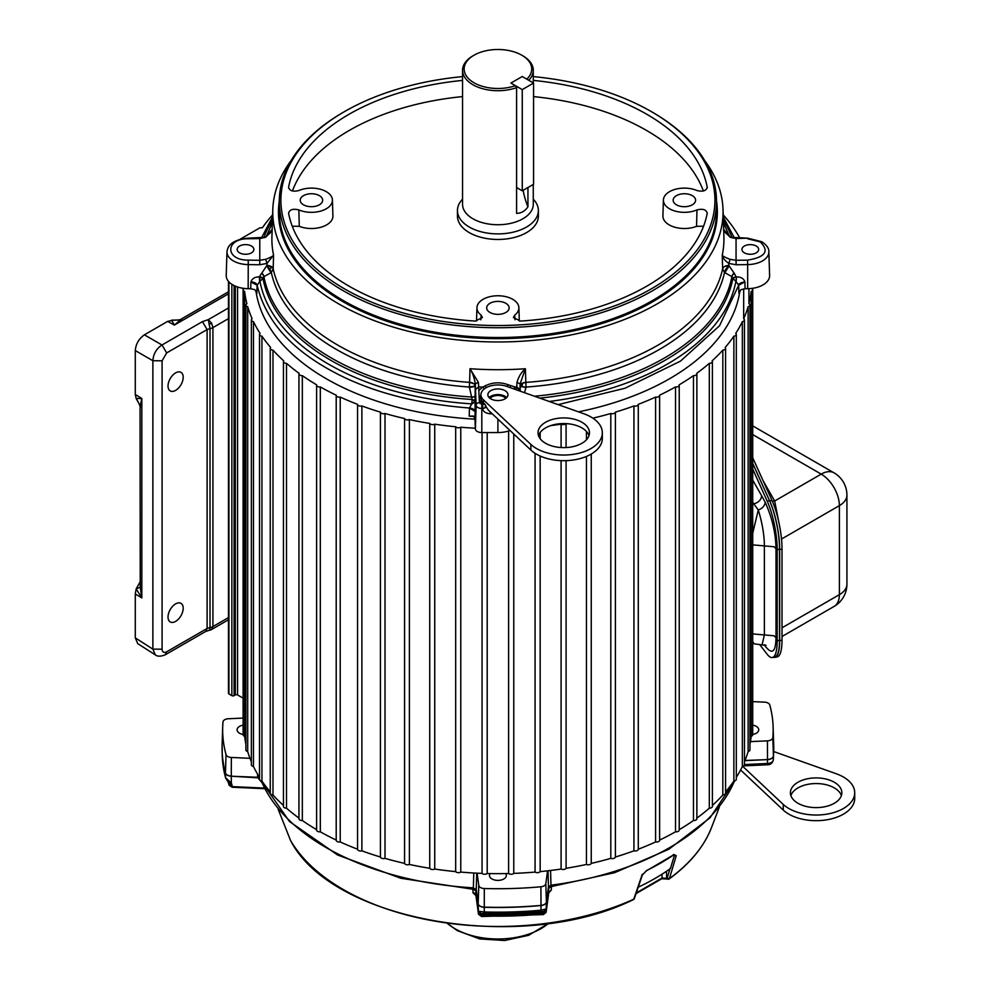 <?xml version="1.0" encoding="UTF-8"?>
<svg xmlns="http://www.w3.org/2000/svg" width="990" height="990" viewBox="0 0 990 990"><rect width="100%" height="100%" fill="white"/><g stroke="black" fill="none" stroke-linecap="round" stroke-linejoin="round"><path stroke-width="1.49" d="M752.709 643.017L754.083 643.809L752.709 641.594M752.709 533.35L758.278 509.937L753.811 503.91C758.662 502.45 761.26 499.715 761.632 495.705L765.221 502.314C772.151 517.77 775.739 533.202 775.999 548.633L775.999 637.671C775.739 652.175 772.151 654.996 765.221 646.148L764.367 644.799M766.037 645.418L762.065 644.911L764.379 634.937L764.379 545.898C764.305 534.959 762.263 522.968 758.278 509.937C762.325 508.563 764.627 506.026 765.221 502.314M760.184 645.22L767.213 654.316A38.585 9.851 -100.8 0 0 772.324 657.521A38.585 9.851 -100.8 0 0 777.187 640.777L777.187 549.66A38.585 9.851 -100.8 0 0 767.213 501.163L752.709 469.037M772.324 657.521L774.663 657.075A38.585 9.851 -100.8 0 0 779.514 640.332L779.514 549.215A38.585 9.851 -100.8 0 0 769.552 500.717L767.213 501.163M752.709 463.419L769.552 500.717M782.013 627.796L839.384 594.668A25.715 14.85 0 0 0 846.92 584.174L846.92 495.124A25.715 14.85 180 0 1 839.384 505.63L839.384 594.668A25.715 14.85 60 0 1 834.063 606.449L834.063 606.449A25.715 25.715 0 0 0 846.92 584.174M763.055 480.645L774.663 501.002L780.182 529.13M752.709 457.739L772.052 500.556A38.585 9.851 79.2 0 1 782.013 549.054L782.013 640.171A38.585 9.851 79.2 0 1 777.15 656.915L774.824 657.36A38.585 9.851 79.2 0 1 773.549 657.286M772.052 500.556L769.713 501.002A38.585 9.851 79.2 0 1 779.674 549.5L779.674 640.604A38.585 9.851 79.2 0 1 774.824 657.36M769.713 501.002L752.709 463.345M533.573 83.061L522.25 89.595L510.914 83.061L522.25 76.515L533.573 83.061L533.573 184.276L522.25 190.822L516.594 187.556M522.25 89.595L522.25 190.822M469.594 382.289A6.435 3.589 1.8 0 1 475.225 385.865L475.212 385.976A6.435 3.589 1.8 0 0 473.554 383.625L469.594 382.387L469.359 387.041A228.331 131.831 180 0 1 271.322 272.498L273.178 268.785A226.45 130.742 0 0 0 337.788 345.126A226.45 130.742 0 0 0 469.594 382.387L470.003 368.713C472.626 372.945 474.383 377.982 475.287 383.848L476.141 405.257L475.386 428.942L474.903 418.374L473.257 415.998L469.198 416.147L469.446 408.029C412.149 403.437 364.506 390.097 326.502 368.032C288.189 346.042 265.06 318.446 257.14 285.256C256.707 283.338 254.628 282.187 250.928 281.828C252.227 278.45 255.012 276.816 259.306 276.915L266.656 265.79L271 272.757L263.922 276.631A3.242 1.435 50.2 0 0 261.731 273.104M256.905 293.288L254.863 289.686L250.73 288.733L250.928 281.989L257.14 285.256L256.818 292.793M539.81 398.129A236.313 136.434 -0 0 0 665.008 360.323A236.313 136.434 -0 0 0 732.86 278.487L735.892 281.321L736.523 276.915C740.817 276.829 743.614 278.462 744.901 281.828L738.688 285.256C738.899 283.511 740.978 282.422 744.901 281.989L745.086 288.733L740.953 289.686L738.911 293.374L738.688 285.256L719.544 325.735L680.476 361.127L625.012 388.229L558.113 404.625M471.871 404.044L475.052 401.705L475.113 411.481L469.446 408.029L471.822 403.871A239.357 138.192 180 0 1 259.937 281.321L262.969 278.487A236.313 136.434 0 0 0 472.156 399.477L471.822 403.871L475.039 401.358L472.156 399.477L469.359 387.041L475.212 385.976L475.113 396.52L472.119 397.052A235.36 135.89 0 0 1 263.922 276.631L262.969 278.487L259.826 276.804M638.228 887.201A222.032 128.193 0 0 0 654.922 878.489A222.032 128.193 0 0 0 670.428 868.552L674.314 855.719L673.683 854.531M457.454 210.536L457.454 216.105A40.454 23.352 0 0 0 469.31 232.625A40.454 23.352 0 0 0 513.389 237.687A40.454 23.352 0 0 0 538.374 216.105L538.374 210.536A40.454 23.352 180 0 1 513.389 232.118A40.454 23.352 180 0 1 469.31 227.056A40.454 23.352 180 0 1 457.454 210.536A40.454 23.352 180 0 1 462.553 199.188M533.276 199.188A40.454 23.352 180 0 1 538.374 210.536M527.942 187.531L527.942 206.823C525.034 211.08 521.247 213.271 516.594 213.37L516.594 87.64L515.431 85.66A33.771 19.503 180 0 1 474.037 82.789A33.771 19.503 180 0 1 474.037 55.205A33.771 19.503 180 0 1 521.792 55.205L522.918 55.861A35.368 20.419 180 0 1 533.276 70.302A35.368 20.419 180 0 1 528.759 80.277M516.594 87.64A35.368 20.419 180 0 1 472.911 84.732A35.368 20.419 180 0 1 462.553 70.302A35.368 20.419 180 0 1 472.911 55.861L474.037 55.205M175.614 603.888A10.729 6.188 -60 0 1 181.096 603.417A10.729 6.188 -60 0 1 182.581 612.055A10.729 6.188 -60 0 1 175.614 621.398A10.729 6.188 -60 0 1 170.367 621.992A10.729 6.188 -60 0 1 168.572 613.441A10.729 6.188 -60 0 1 175.614 603.888M175.614 372.884A10.729 6.188 -60 0 1 181.096 372.426A10.729 6.188 -60 0 1 182.581 381.051A10.729 6.188 -60 0 1 175.614 390.394A10.729 6.188 -60 0 1 170.367 390.988A10.729 6.188 -60 0 1 168.572 382.437A10.729 6.188 -60 0 1 175.614 372.884M788.857 814.151A38.585 22.275 0 0 0 830.895 818.99A38.585 22.275 0 0 0 854.716 798.41L854.716 792.755A38.585 22.275 180 0 1 830.895 813.335A38.585 22.275 180 0 1 788.857 808.508A38.585 22.275 180 0 1 783.263 804.424L783.263 810.068A38.585 22.275 0 0 0 788.857 814.151M773.697 751.546L836.34 773.784A38.585 22.275 180 0 1 843.418 777.014A38.585 22.275 180 0 1 854.716 792.755M790.886 795.589A25.715 14.85 180 0 1 808.607 784.204A25.715 14.85 180 0 1 834.323 787.904A25.715 14.85 180 0 1 841.389 795.589M797.952 803.261A25.715 14.85 180 0 1 790.416 792.755A25.715 14.85 180 0 1 806.293 779.043A25.715 14.85 180 0 1 834.323 782.261A25.715 14.85 180 0 1 841.859 792.755A25.715 14.85 180 0 1 825.982 806.479A25.715 14.85 180 0 1 797.952 803.261M751.447 288.461L751.447 288.461A3.081 1.782 180 0 1 751.806 288.647A3.081 1.782 180 0 1 752.709 289.909A3.081 1.782 180 0 1 751.175 291.444L751.175 736.312A253.762 146.508 0 0 1 749.95 744.195M748.935 288.659L748.935 303.732A3.081 1.782 180 0 1 749.046 303.794A3.081 1.782 180 0 1 749.95 305.056A3.081 1.782 180 0 1 748.131 306.677L748.131 751.546A253.762 146.508 0 0 1 744.468 761.83M255.915 290.639A242.748 140.147 0 0 0 326.267 378.737A242.748 140.147 0 0 0 474.94 419.154M578.469 411.852A242.748 140.147 0 0 0 739.901 290.639M239.617 252.858A8.353 4.826 180 0 1 237.167 249.332A8.353 4.826 180 0 1 242.414 244.963A8.353 4.826 180 0 1 251.435 246.027A8.353 4.826 180 0 1 253.886 249.332A8.353 4.826 180 0 1 248.812 253.886A8.353 4.826 180 0 1 239.617 252.858M744.393 252.858A8.353 4.826 180 0 1 741.943 249.332A8.353 4.826 180 0 1 747.19 244.963A8.353 4.826 180 0 1 756.212 246.027A8.353 4.826 180 0 1 758.662 249.332A8.353 4.826 180 0 1 753.588 253.886A8.353 4.826 180 0 1 744.393 252.858M505.742 398.401A8.563 4.95 0 0 0 503.972 396.916A8.563 4.95 0 0 0 490.087 398.401M475.423 389.54L478.665 386.917L478.393 382.363L470.003 368.713A226.029 130.494 0 0 0 525.405 368.738C521.334 372.24 518.537 376.782 517.003 382.4L520.121 383.885L525.405 368.738L525.826 382.412A226.45 130.742 0 0 0 722.638 268.785L722.255 255.098C722.49 257.709 724.668 260.481 728.788 263.414L728.85 265.53L734.097 273.104A3.242 1.435 -50.2 0 0 731.907 276.631L732.86 278.487L736.003 276.804L733.466 277.621M704.682 160.541A225.151 129.987 180 0 1 723.022 209.571A225.151 129.987 180 0 1 585.993 331.613A225.151 129.987 180 0 1 338.704 303.893A225.151 129.987 180 0 1 272.795 209.571A225.151 129.987 180 0 1 291.134 160.541M534.452 396.223A235.36 135.89 0 0 0 731.907 276.631L724.507 272.498L725.447 269.775L728.85 265.53L724.705 266.545A6.435 3.576 -1.6 0 0 722.638 268.785L724.507 272.498A228.331 131.831 180 0 1 526.049 387.065L525.826 382.412L522.683 383.204L520.183 386.001L521.953 386.731L522.683 383.204M515.543 389.515L516.693 387.548L519.948 390.147L519.577 390.939M505.024 390.654A10.061 5.804 0 0 0 494.06 389.392A10.061 5.804 0 0 0 487.86 394.762A10.061 5.804 0 0 0 490.805 398.859A10.061 5.804 0 0 0 501.757 400.121A10.061 5.804 0 0 0 507.969 394.762A10.061 5.804 0 0 0 505.024 390.654M489.122 397.584A10.061 5.804 180 0 1 505.024 396.297A10.061 5.804 180 0 1 506.694 397.584M485.484 405.64L485.917 406.605L484.964 407.831L482.675 408.449L482.687 403.994L485.112 404.514M581.934 422.272A25.715 14.85 0 0 0 553.905 419.055A25.715 14.85 0 0 0 538.028 432.766A25.715 14.85 0 0 0 545.564 443.272A25.715 14.85 0 0 0 573.594 446.49A25.715 14.85 0 0 0 589.471 432.766A25.715 14.85 0 0 0 581.934 422.272M589 435.588A25.715 14.85 0 0 0 581.934 427.915A25.715 14.85 0 0 0 556.219 424.215A25.715 14.85 0 0 0 538.498 435.588M591.03 417.025A38.585 22.275 180 0 1 602.328 432.766A38.585 22.275 180 0 1 578.507 453.346A38.585 22.275 180 0 1 536.469 448.519A38.585 22.275 180 0 1 530.888 444.436L483.454 399.898A16.979 9.801 180 0 1 480.942 394.762A16.979 9.801 180 0 1 489.629 386.199A16.979 9.801 180 0 1 506.806 386.409L583.952 413.795A38.585 22.275 180 0 1 591.03 417.025M530.888 444.436L530.888 450.079A38.585 22.275 0 0 0 536.469 454.163A38.585 22.275 0 0 0 578.507 459.001A38.585 22.275 0 0 0 602.328 438.421L602.328 432.766M343.332 290.775A218.617 126.213 0 0 0 652.497 290.775A218.617 126.213 0 0 0 716.525 201.527A218.617 126.213 0 0 0 652.497 112.278L651.37 111.623A217.02 125.297 180 0 1 651.37 288.82A217.02 125.297 180 0 1 344.458 288.82A217.02 125.297 180 0 1 344.458 111.623L343.332 112.278A218.617 126.213 0 0 0 343.32 112.278A218.617 126.213 0 0 0 279.291 201.527A218.617 126.213 0 0 0 343.332 290.775M480.855 319.807L481.14 315.142L482.427 317.53L475.311 321.069A210.524 121.547 180 0 1 349.049 286.172A210.524 121.547 180 0 1 288.597 213.271C289.513 209.595 292.929 208.482 298.856 209.905L299.265 226.326A21.483 12.4 0 0 0 321.614 227.032A21.483 12.4 0 0 0 332.925 215.882L332.417 199.992A20.976 12.103 180 0 1 320.995 211.006A20.976 12.103 180 0 1 298.856 209.905M288.635 188.149L288.597 187.172C289.501 190.835 292.916 191.961 298.856 190.538A20.976 12.103 180 0 1 326.279 191.652A20.976 12.103 180 0 1 332.417 199.992M481.14 315.142A20.976 12.103 180 0 1 476.945 307.655A20.976 12.103 180 0 1 490.062 296.641A20.976 12.103 180 0 1 512.746 299.314A20.976 12.103 180 0 1 518.884 307.655A20.976 12.103 180 0 1 514.689 315.142L514.961 319.807M505.853 303.299A11.224 6.485 0 0 0 493.614 301.888A11.224 6.485 0 0 0 486.684 307.878A11.224 6.485 0 0 0 489.976 312.456A11.224 6.485 0 0 0 502.202 313.867A11.224 6.485 0 0 0 509.132 307.878A11.224 6.485 0 0 0 505.853 303.299M319.386 195.636A11.224 6.485 0 0 0 307.147 194.238A11.224 6.485 0 0 0 300.218 200.215A11.224 6.485 0 0 0 303.509 204.806A11.224 6.485 0 0 0 315.736 206.205A11.224 6.485 0 0 0 322.666 200.215A11.224 6.485 0 0 0 319.386 195.636M692.319 195.636A11.224 6.485 0 0 0 680.08 194.238A11.224 6.485 0 0 0 673.151 200.215A11.224 6.485 0 0 0 676.442 204.806A11.224 6.485 0 0 0 688.681 206.205A11.224 6.485 0 0 0 695.599 200.215A11.224 6.485 0 0 0 692.319 195.636M752.709 734.469A8.44 4.876 0 0 0 758.736 729.803A8.44 4.876 0 0 0 756.261 726.351A8.44 4.876 0 0 0 752.709 725.138M752.709 701.613L764.478 702.145A5.841 3.378 180 0 1 768.153 703.123A5.841 3.378 180 0 1 769.787 704.979A275.257 158.92 180 0 1 773.116 726.858A275.257 158.92 180 0 1 772.831 737.661A5.841 3.378 180 0 1 767.46 740.854L750.432 741.621M505.667 873.588A8.44 4.876 180 0 1 506.348 875.519A8.44 4.876 180 0 1 501.138 880.011A8.44 4.876 180 0 1 491.943 878.959A8.44 4.876 180 0 1 489.481 875.519A8.44 4.876 180 0 1 490.161 873.588M540.788 911.505L543.671 911.481L543.473 912.421L540.503 912.817A272.683 157.435 180 0 1 484.432 914.562L481.474 914.364L478.442 912.644L478.418 911.246L484.283 911.963L484.271 907.285A6.423 3.713 180 0 1 480.051 906.197A6.423 3.713 180 0 1 478.182 903.87L476.252 889.701C476.326 892.572 476.202 893.029 475.905 891.074M225.683 778.338L222.267 755.939A275.69 159.167 0 0 0 225.609 777.843L229.049 783.511L231.994 785.033L231.314 782.855L225.609 777.843L225.46 773.103A275.839 159.254 180 0 1 222.119 751.175L222.119 751.175A275.839 159.254 180 0 1 222.069 748.155M243.119 734.469A8.44 4.876 180 0 1 239.555 733.244A8.44 4.876 180 0 1 237.093 729.803A8.44 4.876 180 0 1 243.119 725.138M667.978 879.083A1.596 0.916 -60 0 1 667.446 879.046A1.596 0.916 -60 0 1 667.124 878.34L662.062 878.043L636.273 892.93M278.178 809.238L290.553 840.485A1.596 1.238 149.7 0 0 290.627 840.634C332.133 921.814 522.869 954.249 633.489 899.563A1.596 0.804 -114.6 0 0 633.773 899.18L641.817 875.556L646.606 870.507A230.559 133.118 0 0 0 674.14 854.605L676.232 855.682L669.438 878.588A1.596 1.015 53.9 0 1 668.262 878.971M551.393 885.728L551.368 889.936L548.757 892.93M475.967 895.678L472.985 892.732L472.973 888.5M633.773 899.18L634.38 898.45L633.773 899.18A218.815 126.324 180 0 1 343.183 889.478A218.815 126.324 180 0 1 290.553 840.485A1.596 1.238 149.7 0 0 290.565 840.51A1.596 0.928 -21.3 0 1 290.515 840.411A1.596 1.596 0 0 0 290.627 840.634A1.596 1.238 149.7 0 0 290.714 840.77M272.634 214.855A253.762 146.508 0 0 0 262.375 227.774L259.962 227.774L240.05 239.271M739.815 238.033A253.762 146.508 0 0 0 723.195 214.855M748.131 306.677A253.762 146.508 0 0 1 743.676 318.768L743.676 288.845M748.935 303.732A253.762 146.508 0 0 0 751.175 291.444M736.312 777.348A253.762 146.508 0 0 0 742.339 766.508L742.339 321.639A253.762 146.508 0 0 1 735.731 333.395A3.081 1.782 180 0 1 736.312 334.434A3.081 1.782 180 0 1 733.875 336.179L733.875 781.048A253.762 146.508 0 0 1 725.583 791.864M712.392 805.452A253.762 146.508 0 0 0 722.824 794.995L722.824 350.126A3.081 1.782 180 0 0 725.583 348.356A3.081 1.782 180 0 0 725.175 347.465A253.762 146.508 0 0 0 733.875 336.179M696.886 818.087A253.762 146.508 0 0 0 709.31 808.199L709.31 363.33A3.081 1.782 180 0 0 712.392 361.548A3.081 1.782 180 0 0 712.132 360.83A253.762 146.508 0 0 0 722.824 350.126M679.227 829.657A253.762 146.508 0 0 0 693.483 820.512L693.483 375.643A3.081 1.782 180 0 0 696.886 373.874A3.081 1.782 180 0 0 696.737 373.329A253.762 146.508 0 0 0 709.31 363.33M659.625 840.065A253.762 146.508 0 0 0 675.514 831.798L675.514 386.929A3.081 1.782 180 0 0 679.227 385.184A3.081 1.782 180 0 0 679.165 384.825A253.762 146.508 0 0 0 693.483 375.643M655.59 397.077A253.762 146.508 0 0 1 638.278 404.341L638.278 849.21A253.762 146.508 0 0 0 655.59 841.946L655.59 397.077A3.081 1.782 180 0 0 659.625 395.381A3.081 1.782 180 0 0 659.6 395.196A253.762 146.508 0 0 0 675.514 386.929M659.6 395.555L659.6 840.065A3.081 1.782 180 0 1 659.625 840.25A3.081 1.782 180 0 1 655.59 841.946M615.409 857.006A253.762 146.508 0 0 0 633.947 850.831L633.947 405.962A253.762 146.508 0 0 1 615.409 412.137L615.409 857.006A3.081 1.782 180 0 1 610.805 858.367L610.805 413.498A253.762 146.508 0 0 1 592.861 418.151M591.253 454.039L591.253 863.391A253.762 146.508 0 0 0 610.805 858.367M566.082 460.647L566.082 868.279A253.762 146.508 0 0 0 586.439 864.456L586.439 456.427M586.439 439.758L586.439 431.43M566.082 423.633L566.082 447.554M540.156 456.043L540.156 871.621A253.762 146.508 0 0 0 561.095 869.047L561.095 460.635M561.095 447.542L561.095 424.178A253.762 146.508 0 0 1 550.848 425.576M540.156 432.506L540.156 438.681M513.773 434.016L513.773 873.378A253.762 146.508 0 0 0 535.058 872.079L535.058 453.309M487.204 432.556L487.204 873.527A253.762 146.508 0 0 0 508.613 873.527L508.613 430.996M475.349 428.212A253.762 146.508 0 0 1 460.771 427.222L460.771 872.079A253.762 146.508 0 0 0 482.056 873.378L482.056 432.556M434.734 869.047A253.762 146.508 0 0 0 455.672 871.621L455.672 426.752A253.762 146.508 0 0 1 434.734 424.178L434.734 869.047A3.081 1.782 180 0 1 429.747 868.279L429.747 423.411A253.762 146.508 0 0 1 409.39 419.587L409.39 864.456A253.762 146.508 0 0 0 429.747 868.279M385.011 858.367A253.762 146.508 0 0 0 404.564 863.391L404.564 418.522A253.762 146.508 0 0 1 385.011 413.498L385.011 858.367A3.081 1.782 180 0 1 380.42 857.006L380.42 412.137A253.762 146.508 0 0 1 361.882 405.962L361.882 850.831A253.762 146.508 0 0 0 380.42 857.006M340.226 841.946A253.762 146.508 0 0 0 357.551 849.21L357.551 404.341A253.762 146.508 0 0 1 340.226 397.077L340.226 841.946A3.081 1.782 180 0 1 336.204 840.25A3.081 1.782 180 0 1 336.216 840.065L336.216 395.555M340.226 397.077A3.081 1.782 180 0 1 336.204 395.381A3.081 1.782 180 0 1 336.216 395.196A253.762 146.508 0 0 1 320.314 386.929L320.314 831.798A253.762 146.508 0 0 0 336.204 840.065M320.314 386.929A3.081 1.782 180 0 1 316.602 385.184A3.081 1.782 180 0 1 316.664 384.825A253.762 146.508 0 0 1 302.334 375.643L302.334 820.512A253.762 146.508 0 0 0 316.602 829.657M302.334 375.643A3.081 1.782 180 0 1 298.943 373.874A3.081 1.782 180 0 1 299.091 373.329A253.762 146.508 0 0 1 286.506 363.33L286.506 808.199A253.762 146.508 0 0 0 298.943 818.087M286.506 363.33A3.081 1.782 180 0 1 283.437 361.548A3.081 1.782 180 0 1 283.697 360.83A253.762 146.508 0 0 1 272.993 350.126L272.993 794.995A253.762 146.508 0 0 0 283.437 805.452M272.993 350.126A3.081 1.782 180 0 1 270.245 348.356A3.081 1.782 180 0 1 270.654 347.465A253.762 146.508 0 0 1 261.942 336.179L261.942 781.048A253.762 146.508 0 0 0 270.245 791.864M261.942 336.179A3.081 1.782 180 0 1 259.516 334.434A3.081 1.782 180 0 1 260.098 333.395A253.762 146.508 0 0 1 253.477 321.639L253.477 766.508A253.762 146.508 0 0 0 259.516 777.348M253.477 321.639A3.081 1.782 180 0 1 251.361 319.956A3.081 1.782 180 0 1 252.141 318.768A253.762 146.508 0 0 1 247.698 306.677L247.698 751.546A253.762 146.508 0 0 0 251.361 761.83M247.698 306.677A3.081 1.782 180 0 1 245.879 305.056A3.081 1.782 180 0 1 246.894 303.732A253.762 146.508 0 0 1 244.654 291.444L244.654 736.312A253.762 146.508 0 0 0 245.879 744.195M244.381 288.461L244.381 288.461A3.081 1.782 180 0 0 243.119 289.909L243.119 719.544M249.95 758.303L231.351 757.461A5.841 3.378 180 0 1 226.042 754.627A275.257 158.92 180 0 1 222.701 726.858A275.257 158.92 180 0 1 222.998 721.945A5.841 3.378 180 0 1 228.368 718.752L243.119 718.084M547.569 870.829L545.812 883.699A5.841 3.378 180 0 1 540.899 886.768A275.257 158.92 180 0 1 484.308 888.525A5.841 3.378 180 0 1 478.776 885.419L477.106 873.168M752.709 289.909L752.709 734.766A3.081 1.782 180 0 1 751.175 736.312M749.95 305.056L749.95 749.925A3.081 1.782 180 0 1 748.131 751.546M743.676 318.768A3.081 1.782 180 0 1 744.468 319.956L744.468 764.812A3.081 1.782 180 0 1 742.339 766.508M736.312 334.434L736.312 779.303A3.081 1.782 180 0 1 733.875 781.048M725.583 348.356L725.583 793.225A3.081 1.782 180 0 1 722.824 794.995M712.392 361.548L712.392 806.417A3.081 1.782 180 0 1 709.31 808.199M696.737 818.185A3.081 1.782 180 0 1 696.886 818.73A3.081 1.782 180 0 1 693.483 820.512M679.165 829.694A3.081 1.782 180 0 1 679.227 830.053A3.081 1.782 180 0 1 675.514 831.798M638.278 849.21A3.081 1.782 180 0 1 633.947 850.831M591.253 863.391A3.081 1.782 180 0 1 586.439 864.456M566.082 868.279A3.081 1.782 180 0 1 561.095 869.047M540.156 871.621A3.081 1.782 180 0 1 535.058 872.079M513.773 873.378A3.081 1.782 180 0 1 508.613 873.527M487.204 873.527A3.081 1.782 180 0 1 482.056 873.378M460.771 872.079A3.081 1.782 180 0 1 455.672 871.621M409.39 864.456A3.081 1.782 180 0 1 404.564 863.391M361.882 850.831A3.081 1.782 180 0 1 357.551 849.21M320.314 831.798A3.081 1.782 180 0 1 316.602 830.053A3.081 1.782 180 0 1 316.664 829.694M302.334 820.512A3.081 1.782 180 0 1 298.943 818.73L298.943 373.874M286.506 808.199A3.081 1.782 180 0 1 283.437 806.417L283.437 361.548M272.993 794.995A3.081 1.782 180 0 1 270.245 793.225L270.245 348.356M261.942 781.048A3.081 1.782 180 0 1 259.516 779.303L259.516 334.434M253.477 766.508A3.081 1.782 180 0 1 251.361 764.812L251.361 319.956M247.698 751.546A3.081 1.782 180 0 1 245.879 749.925L245.879 305.056M244.654 736.312A3.081 1.782 180 0 1 243.119 734.766L243.119 289.909A3.081 1.782 180 0 0 244.654 291.444M243.119 698.148L237.551 694.943A1.596 0.916 0 0 0 235.298 694.943L235.298 286.135M228.455 281.358L228.455 693.297A1.596 0.916 0 0 0 228.925 693.953L231.846 695.636A1.596 0.916 0 0 0 234.098 695.636L235.298 694.943M228.455 246.906L229.631 245.285M361.882 405.962A3.081 1.782 180 0 1 357.551 404.341M385.011 413.498A3.081 1.782 180 0 1 380.42 412.137M409.39 419.587A3.081 1.782 180 0 1 404.564 418.522M434.734 424.178A3.081 1.782 180 0 1 429.747 423.411M460.771 427.222A3.081 1.782 180 0 1 455.672 426.752M565.933 423.621A3.081 1.782 180 0 1 561.095 424.178M615.409 412.137A3.081 1.782 180 0 1 610.805 413.498M638.278 404.341A3.081 1.782 180 0 1 633.947 405.962M744.468 319.956A3.081 1.782 180 0 1 742.339 321.639M660.936 878.687L662.062 878.043L661.976 874.22M676.232 855.682L674.314 855.719M674.14 854.605L672.977 854.964L674.14 854.605M641.817 875.556L642.263 874.22M475.868 891.173L475.881 895.096A3.242 2.562 -0.2 0 0 472.985 892.732M478.442 912.644L475.893 895.146M548.844 892.312L551.368 889.936M261.669 782.261L257.536 777.41L259.516 777.793M543.324 914.599L546.109 912.384A1.547 1.262 -172.2 0 0 546.121 912.273L543.436 913.968A272.646 157.41 180 0 1 481.524 915.899L478.492 914.178A1.547 1.262 172.2 0 0 478.504 914.277L481.561 916.517L543.324 914.599L543.473 912.421L546.171 910.701L546.183 908.907L540.973 910.206L540.998 905.528A275.839 159.254 180 0 1 484.271 907.285L484.271 907.149A6.423 3.713 180 0 1 478.182 903.734L476.252 889.565L473.356 887.993L476.252 889.565L476.735 873.155M548.831 888.278C548.522 890.295 548.398 889.862 548.46 887.003L550.985 885.184L552.061 885.84M257.61 774.23L257.536 777.274L231.301 776.222L259.516 777.905M472.675 888.649L473.356 887.993M547.99 870.779L548.46 886.867L546.406 902.014A3.242 2.636 7.8 0 1 546.406 902.15L548.46 887.003L550.985 885.32M743.861 765.876L767.386 764.787L767.485 763.488L744.468 764.54L744.208 765.245M231.351 757.461L231.301 776.073A6.423 3.713 180 0 1 225.46 772.955A3.242 2.611 -15.3 0 0 225.46 773.103A6.423 3.713 180 0 0 227.254 775.145A6.423 3.713 180 0 0 231.301 776.222L231.314 782.855L228.752 782.496L229.098 785.045A1.547 1.238 163.7 0 0 229.136 785.305L228.195 781.877M478.776 885.419L478.182 903.734A3.242 2.636 -7.8 0 0 478.182 903.87L478.418 911.246L481.313 913.634L484.358 913.263L484.432 914.562M481.524 915.899L481.313 913.634M543.671 911.481L546.183 908.907L546.406 902.15A6.423 3.713 180 0 1 544.537 904.489A6.423 3.713 180 0 1 540.998 905.528L540.899 886.768M744.95 760.642L767.498 759.615L767.485 763.488A6.299 3.638 0 0 0 773.289 760.035L773.71 751.175A275.839 159.254 180 0 1 773.413 756.1A6.423 3.713 180 0 1 771.544 758.538A6.423 3.713 180 0 1 767.498 759.615L745.012 760.493M261.323 780.924A243.33 140.481 180 0 0 473.356 887.857L473.789 872.994M550.551 870.47L550.985 885.184A243.33 140.481 180 0 0 669.97 847.428A243.33 140.481 180 0 0 734.493 780.924M542.099 911.369L540.738 911.505L540.973 910.206A275.69 159.167 0 0 1 484.283 911.963L484.358 913.263A274.193 158.301 -0 0 0 540.738 911.505L540.503 912.817M299.265 226.326L292.26 226.215M703.568 226.215L696.564 226.326L696.972 209.905A20.976 12.103 180 0 1 674.834 211.006A20.976 12.103 180 0 1 663.411 199.992A20.976 12.103 180 0 1 675.18 189.338A20.976 12.103 180 0 1 696.972 190.538C702.9 191.961 706.316 190.847 707.219 187.172L707.182 188.149M663.411 199.992L662.904 215.882A21.483 12.4 0 0 0 674.202 227.032A21.483 12.4 0 0 0 696.564 226.326M533.573 96.612A210.016 121.25 180 0 1 703.37 190.983M292.446 190.983A210.016 121.25 180 0 1 462.553 96.587M514.689 315.142L513.402 317.53L520.517 321.069A210.524 121.547 180 0 0 707.219 213.271L707.256 212.986M707.219 213.271C706.316 209.595 702.9 208.482 696.972 209.905M707.256 187.704L707.219 187.172A210.524 121.547 180 0 0 533.276 80.4M288.56 187.704L288.597 187.172A210.524 121.547 180 0 1 462.553 80.4M343.32 112.278L344.458 111.623A217.02 125.297 180 0 1 462.553 76.601M533.276 76.601A217.02 125.297 180 0 1 651.37 111.623M480.979 400.01A16.979 9.801 180 0 1 480.942 399.341L480.942 394.762M517.003 382.4L516.693 387.548L508.08 384.726C500.061 381.843 492.364 382.251 485.001 385.952L482.662 387.078L478.665 386.917L479.284 400.492L482.687 403.994L480.088 403.586L479.284 400.492M507.338 386.595A3.242 1.04 -64.4 0 1 508.39 384.838M479.903 401.16A3.193 2.252 -44.3 0 1 482.155 401.519L480.299 397.832L480.942 394.899M486.214 407.224L485.917 406.469A3.242 3.242 0 0 0 484.976 404.365L482.155 401.519M530.888 450.079L488.367 410.157L485.484 405.739L484.976 407.93L482.687 408.548C482.897 411.469 485.422 413.214 490.26 413.795L490.26 411.939M521.953 386.731L526.049 387.065L524.527 392.708M723.653 229.346L730.174 237.278L736.053 238.578L736.053 260.308L730.174 259.331C725.324 257.561 722.675 256.15 722.255 255.098A226.029 130.494 0 0 0 723.9 236.808L723.022 209.571M730.174 237.278L747.623 238.157L736.053 238.578L736.139 239.283M265.654 259.331L267.028 263.414L273.562 255.098C273.252 256.051 270.617 257.462 265.654 259.331L259.776 260.308L259.776 238.578L265.654 237.278L272.163 229.346M271 272.757L269.923 268.983L271.891 267.015L273.19 268.686A6.435 3.576 1.6 0 0 266.978 265.431L267.028 263.414L259.689 264.763L259.776 260.308L248.255 260.135L248.156 288.696L250.73 288.733M271.891 267.015L266.978 265.431M272.795 209.571L271.928 236.808A226.029 130.494 0 0 0 273.562 255.098L273.19 268.686M519.973 391.087L520.121 383.885L520.233 391.174M513.983 388.959A3.242 1.324 -71.6 0 1 515.146 387.003L516.743 386.929L519.973 389.553M732.006 276.705A3.242 1.374 131.6 0 1 734.295 273.265L736.003 276.804M730.174 259.331L728.788 263.414L736.139 264.763L736.053 260.308L747.574 260.135C765.431 257.19 769.638 251.101 760.184 241.882L747.574 238.751M745.086 288.733L747.673 288.696A22.535 13.006 0 0 0 769.614 275.455L768.846 251.794A21.768 12.573 0 0 1 747.648 264.59L747.574 260.135M259.689 239.283L259.776 238.578L248.255 238.751C224.953 238.491 224.953 260.395 248.255 260.135M261.979 277.386L259.826 276.891L259.937 281.321L257.14 285.256M248.255 238.751L248.205 238.157C234.927 239.431 227.849 243.973 226.97 251.794L226.215 275.455A22.535 13.006 0 0 0 248.156 288.696M475.052 401.705L473.715 399.861M472.131 397.188L475.113 396.792L475.039 401.272M475.386 428.942A6.435 3.713 0 0 0 481.808 432.556L497.908 432.556A22.535 13.006 0 0 0 510.048 430.514M738.688 285.256L735.892 281.321A239.357 138.192 180 0 1 667.161 364.209A239.357 138.192 180 0 1 549.24 401.47M736.152 281.308L736.523 276.915M259.306 276.915L259.665 281.308M469.446 408.029C472.589 408.239 474.482 409.439 475.113 411.642L474.903 418.374M742.785 766.409L783.263 804.424M740.582 769.985L783.263 810.068M228.455 307.989L208.246 319.659L210.016 328.569L210.016 627.536L207.108 628.464L207.108 329.571L210.016 328.569A6.435 3.713 0 0 0 212.924 327.603L211.538 323.049L208.37 319.721A6.435 3.713 -120 0 0 208.246 319.659L202.443 321.626L207.108 329.571L166.642 352.935L162.088 345.052L144.379 334.83C138.897 338.667 135.865 343.914 135.284 350.571L135.284 394.503L136.175 398.525L140.246 405.888L140.06 407.942C140.927 407.954 139.85 405.133 136.843 399.477L136.175 398.525L141.83 398.487L140.246 405.888M140.06 407.942L140.246 587.206L136.175 588.914L140.06 581.959M140.246 587.206L141.83 597.935L136.175 588.914L135.284 593.963L141.83 597.935L141.83 398.487L135.284 394.503M144.379 334.83L167.644 321.391L172.743 320.265C179.128 320.03 182.111 319.547 181.677 318.817L174.364 325.079L171.567 320.154L179.982 320.005M166.642 352.935L162.088 360.805L162.088 649.205C162.36 652.237 163.87 653.115 166.642 651.828L165.305 654.774C160.813 656.58 157.484 656.618 155.331 654.885L137.783 643.673L135.284 637.882L135.284 593.963M202.443 321.626L161.976 344.99C156.358 348.752 153.326 353.999 152.881 360.731L162.088 360.805M155.331 654.885L152.881 649.131L162.088 649.205M209.546 630.123L209.274 630.321A6.435 6.435 0 0 0 211.464 629.591L209.546 630.123L210.016 627.536A6.435 3.713 0 0 0 212.924 626.571L211.464 629.591M522.262 76.527L526.804 79.151A33.771 19.503 180 0 0 521.792 55.205L522.918 55.861M515.431 85.66L510.914 83.061L522.262 76.502M523.153 190.29A54.735 31.593 -120 0 0 527.942 206.823M447.393 923.398A60.761 35.083 0 0 0 454.942 928.707A60.761 35.083 0 0 0 548.435 923.398M751.868 633.835L774.007 635.79L775.999 637.671M775.999 548.633L774.007 546.752L751.868 544.797M752.709 501.967L753.811 503.91L752.709 503.279M765.072 644.96L765.221 646.148M752.709 480.051L761.632 495.705M779.514 640.332L777.187 640.777M777.187 549.66L779.514 549.215M752.709 434.585L821.205 474.123A25.715 14.85 -60 0 1 834.063 472.861L752.709 425.886M772.299 501.138L774.663 501.002L821.205 474.123A25.715 14.85 60 0 1 834.063 487.699A25.715 14.85 60 0 1 839.384 505.63L781.494 539.055M782.013 640.171L779.674 640.604M782.013 549.054L779.674 549.5M473.851 416.443A242.661 140.097 180 0 1 469.198 416.147M256.905 293.374A242.661 140.097 180 0 1 256.695 292.26M739.134 292.26A242.661 140.097 180 0 1 738.911 293.374M263.922 237.39A239.357 138.192 180 0 1 272.46 220.077M479.383 402.633A3.242 2.648 -2.6 0 0 476.141 405.257A5.668 3.279 0 0 0 477.799 407.484A5.668 3.279 0 0 0 481.808 408.449L481.808 404.007M767.386 764.787C770.27 764.911 772.237 763.377 773.277 760.159A3.242 2.648 -175.1 0 0 773.289 760.035L773.413 756.1A3.242 2.648 4.9 0 0 773.413 755.964A6.423 3.713 180 0 1 771.544 758.402A6.423 3.713 180 0 1 767.498 759.479L767.46 740.854M545.812 883.699L546.406 902.014A6.423 3.713 180 0 1 544.537 904.34A6.423 3.713 180 0 1 540.998 905.392A275.839 159.254 0 0 1 484.271 907.149L484.308 888.525M462.553 70.302L462.553 204.324A35.368 20.419 0 0 0 472.911 218.765A35.368 20.419 0 0 0 511.446 223.183A35.368 20.419 0 0 0 533.276 204.324L533.276 184.449M135.284 637.882L152.881 649.131L152.881 360.731L135.284 350.571M723.356 220.077A239.357 138.192 180 0 1 731.895 237.39M279.291 201.527L279.291 211.303A218.617 126.213 0 0 0 343.332 300.552A218.617 126.213 0 0 0 581.576 327.913A218.617 126.213 0 0 0 716.525 211.303L716.525 201.527M716.525 201.007A219.446 126.695 180 0 1 590.597 326.811A219.446 126.695 180 0 1 342.75 301.566A219.446 126.695 180 0 1 279.291 201.007M719.359 807.085L711.55 827.467A218.815 126.324 180 0 1 669.438 878.588L667.124 878.34L670.082 868.391M666.493 871.274L666.654 878.068L667.78 878.687L666.654 878.068M546.171 910.701L548.856 888.401M232.155 786.939L231.994 785.033M228.232 781.914A272.646 157.41 180 0 0 229.098 785.045L232.031 786.605L264.355 788.077M478.504 914.277L475.831 894.774M773.759 748.155A275.839 159.254 180 0 1 773.71 751.175L773.71 745.136A275.839 159.254 0 0 1 773.413 755.964L772.831 737.661M222.701 726.858L222.119 745.136A275.839 159.254 0 0 0 225.46 772.955L226.042 754.627M483.454 402.819L483.454 399.898M480.942 395.121A17.61 10.172 0 0 0 480.299 397.918M510.902 385.741A3.242 1.151 113 0 0 509.862 387.498M507.066 386.508A3.242 0.99 -64.9 0 1 508.08 384.726M485.001 385.952L486.313 387.61M484.382 388.847L482.662 387.078L478.826 390.53M729.011 236.226A235.36 135.89 0 0 0 723.455 223.146M272.361 223.146A235.36 135.89 0 0 0 266.817 236.226M248.205 238.157L265.654 237.278M226.97 251.794A21.768 12.573 0 0 0 248.168 264.59L259.689 264.763M269.923 268.983L266.656 265.79M475.225 385.865L475.287 383.848L478.393 382.363M481.808 432.556L481.808 408.449L482.687 408.548M490.26 413.795L492.24 413.795M525.814 382.313A6.435 3.589 -1.8 0 0 520.183 385.902M526.061 387.511L520.183 386.446M729.172 265.79L724.829 272.757M728.85 265.431A6.435 3.576 -1.6 0 0 722.638 268.686M736.139 264.763L747.648 264.59L747.673 288.696M263.823 276.705A3.242 1.374 48.4 0 0 261.533 273.265M469.359 387.498L475.212 386.422M497.908 419.117L497.908 432.556M228.925 281.89L228.925 693.953M231.846 695.636L231.846 284.303M234.098 695.636L234.098 285.578M237.551 286.989L237.551 694.943M228.455 318.632L212.924 327.603L212.924 626.571L228.455 617.599M167.644 321.391L174.364 325.079L228.455 293.844M166.642 651.828L207.108 628.464L205.772 631.41L165.305 654.774M211.538 323.049L209.546 324.213M548.522 923.385L528.598 935.327L504.628 940.5L479.729 938.928L457.293 930.625L447.307 923.385M762.065 644.911L754.083 643.809M846.92 495.124A25.715 25.715 0 0 0 834.063 472.861M834.063 606.449L782.013 636.496M533.276 82.888L533.276 70.302M768.846 251.794C769.131 248.502 766.78 245.149 761.805 241.721L747.623 238.157M476.945 307.655L476.512 321.069M636.05 893.599L661.728 878.774L667.446 879.046A1.596 1.596 0 0 0 669.191 878.947C689.993 863.713 704.113 846.549 711.55 827.467M633.489 899.563A1.596 1.596 0 0 0 634.343 898.623L642.362 875.012L646.322 870.891L674.153 854.543M290.515 840.411L278.165 809.226M548.856 892.052L546.109 912.384M551.665 885.035A3.242 3.242 0 0 0 550.985 885.196M229.136 785.305L232.093 787.223L264.676 788.708M475.881 890.851L473.133 889.28L400.789 878.266L337.602 854.989L289.513 821.539L261.1 780.863M734.729 780.863L709.979 817.864L668.869 849.222L614.604 872.697L551.356 886.557L548.844 888.055M222.267 755.939L222.119 745.136M483.058 913.201L540.763 911.518M773.116 726.858L773.71 745.136M773.277 760.159L773.574 755.123M518.884 307.655L519.317 321.069M723.653 229.259L725.583 232.91L729.964 236.721M265.865 236.721L270.233 232.91L272.163 229.259M723.443 222.577L729.568 236.536M266.26 236.536L272.386 222.577M723.257 216.921L734.345 237.86M261.484 237.86L272.559 216.921M243.119 288.288L243.119 289.909M316.602 385.184L316.602 830.053M336.204 395.381L336.204 840.25M659.625 395.381L659.625 840.25M679.227 385.184L679.227 830.053M696.886 373.874L696.886 818.73M752.709 288.288L752.709 719.544M181.677 318.817L228.455 291.803M205.772 631.41L209.274 630.321M228.455 619.777L211.588 629.516"/></g></svg>
